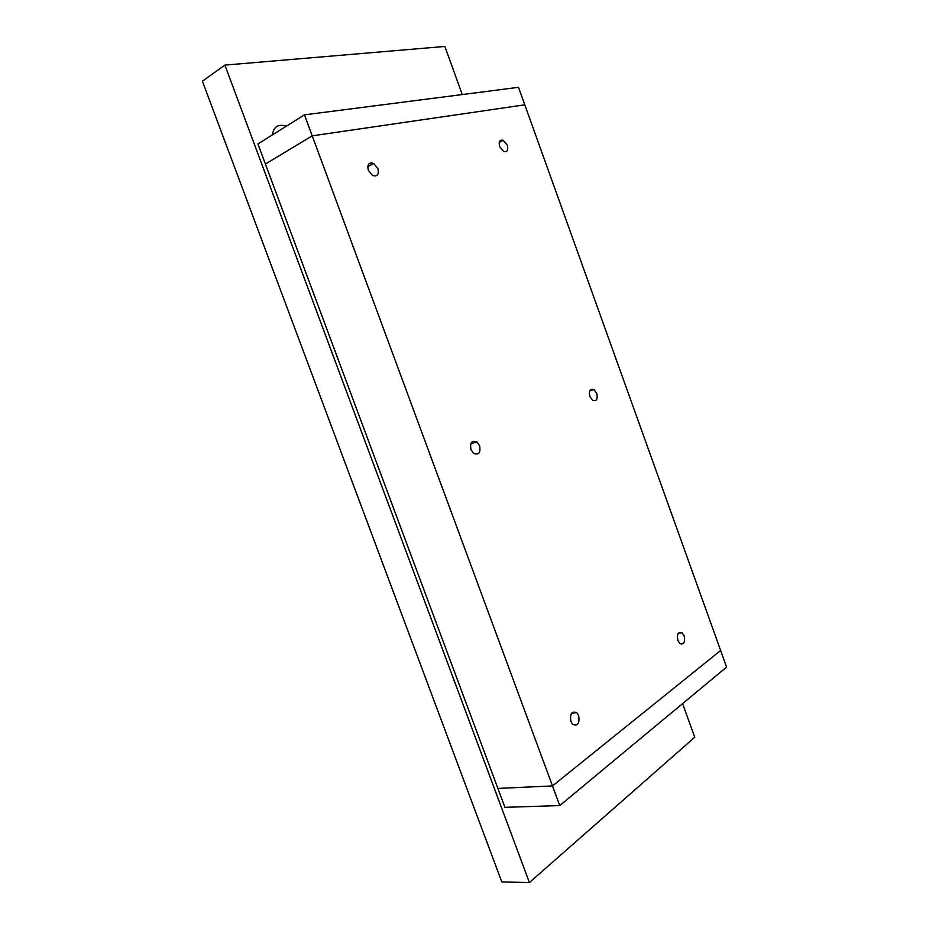 <?xml version="1.0" encoding="UTF-8"?>
<svg xmlns="http://www.w3.org/2000/svg" width="929" height="929" viewBox="0 0 929 929"><rect width="100%" height="100%" fill="white"/><g stroke="black" fill="none" stroke-linecap="round" stroke-linejoin="round"><path stroke-width="1.39" d="M272.336 134.926C273.672 126.611 278.34 123.696 286.341 126.181M529.414 882.55L224.888 65.1L202.406 81.195L501.788 881.935L529.414 882.55L694.741 737.243L682.583 703.625M224.888 65.1L444.863 46.45L462.259 94.549M499.663 146.596C498.501 141.626 499.697 139.524 503.251 140.302L507.304 145.214C508.477 150.196 507.269 152.298 503.681 151.497L499.663 146.596M570.882 721.519C569.779 713.739 571.753 710.801 576.804 712.706L578.674 715.632C579.777 723.412 577.803 726.339 572.728 724.411L570.882 721.519M368.314 170.344C367.083 164.363 368.859 162.064 373.667 163.458L377.882 168.613C379.125 174.617 377.313 176.905 372.471 175.465L368.314 170.344M589.845 396.52C588.684 390.761 590.043 388.438 593.921 389.553L596.766 393.431C597.928 399.191 596.569 401.514 592.667 400.376L589.845 396.52M470.957 449.624C469.807 442.622 471.781 440.067 476.891 441.925L479.608 445.757C480.769 452.76 478.772 455.303 473.627 453.41L470.957 449.624M677.891 640.534C676.753 634.112 678.147 631.511 682.072 632.73L684.139 635.819C685.288 642.241 683.895 644.831 679.935 643.611L677.891 640.534M304.457 114.859L518.498 87.314L524.792 104.826L312.214 135.843L304.457 114.859L257.914 143.949L265.404 164.073L312.214 135.843L265.404 164.073L497.886 788.431L552.488 785.922L720.637 650.497L552.488 785.922L497.886 788.431L504.935 807.336L559.757 805.582L312.214 135.843L524.792 104.826L726.594 667.092L559.757 805.582M503.251 140.302L499.245 142.369M576.804 712.706L571.602 713.205M373.667 163.458L367.745 166.721M593.921 389.553L589.718 390.877M476.891 441.925L470.759 443.783M682.072 632.73L678.309 633.253"/></g></svg>
